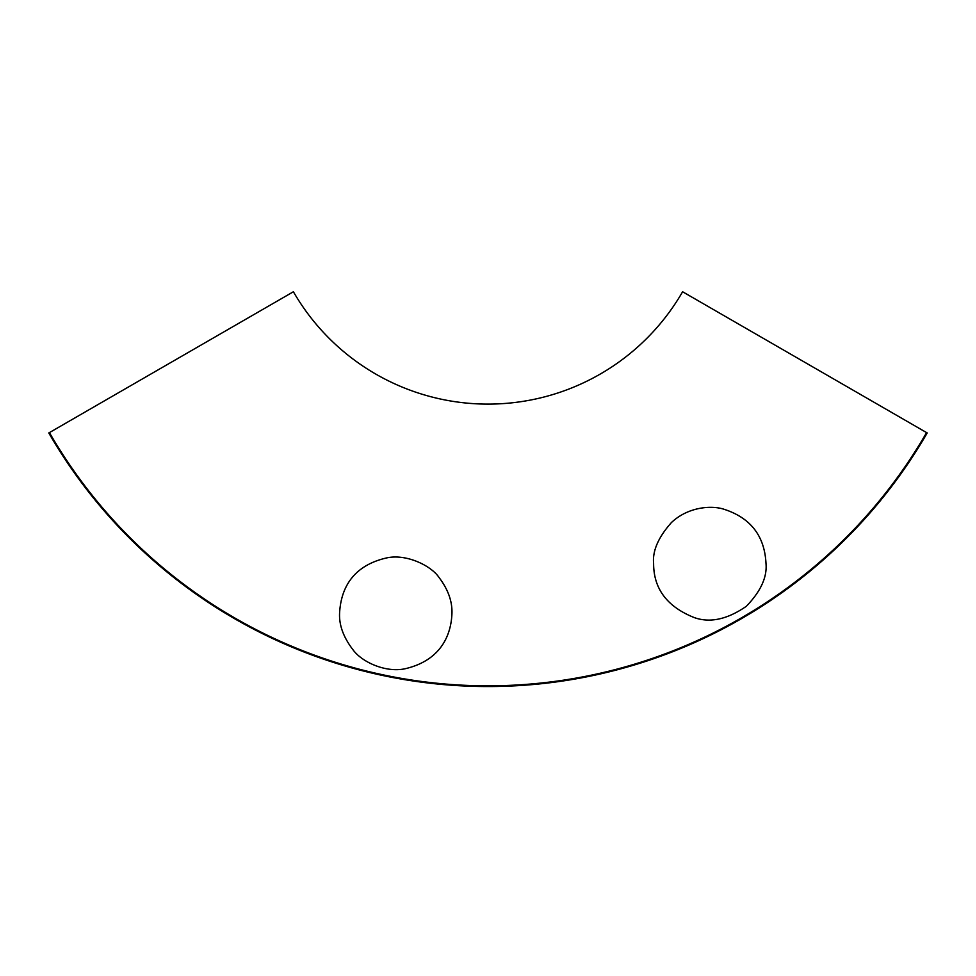 <?xml version="1.0" encoding="UTF-8"?>
<svg xmlns="http://www.w3.org/2000/svg" width="976" height="976" viewBox="0 0 976 976"><rect width="100%" height="100%" fill="white"/><g stroke="black" fill="none" stroke-linecap="round" stroke-linejoin="round"><path stroke-width="1.46" d="M653.615 563.591C653.627 588.821 667.181 606.816 694.278 617.588C709.991 623.176 727.34 619.406 746.335 606.291C760.658 591.468 767.221 577.243 766.001 563.591C764.647 535.775 750.434 517.597 723.362 509.057C711.016 505.263 688.043 506.91 671.488 522.489C658.336 537.239 652.383 550.94 653.615 563.591M339.575 613.343C339.038 625.323 343.564 637.535 353.141 649.979C362.23 662.277 385.764 672.842 404.918 668.792C441.201 660.496 451.205 634.62 451.949 613.343C452.339 601.301 448.045 589.37 439.066 577.536C431.502 566.031 407.041 553.697 387.106 557.821C351.75 565.69 340.783 589.565 339.575 613.343M488 404.113C486.011 404.101 486.011 404.101 488 404.113C486.011 404.101 486.011 404.101 488 404.113C489.989 404.101 489.989 404.101 488 404.113C489.989 404.101 489.989 404.101 488 404.113C489.989 404.101 489.989 404.101 488 404.113C489.989 404.101 489.989 404.101 488 404.113M669.268 312.198A224.712 224.712 0 0 1 650.26 334.853L651.541 333.511L650.26 334.853A224.712 224.712 0 0 1 612.769 366.293L614.307 365.256L612.769 366.293A224.712 224.712 0 0 1 569.362 388.863L571.082 388.18L569.362 388.863A224.712 224.712 0 0 1 522.099 401.502L523.929 401.221L522.099 401.502A224.712 224.712 0 0 1 473.214 403.625L475.056 403.735L473.214 403.625A224.712 224.712 0 0 1 425.036 395.109L426.817 395.622L425.036 395.109A224.712 224.712 0 0 1 379.835 376.37L381.47 377.248L379.835 376.37A224.712 224.712 0 0 1 339.77 348.286L341.173 349.506L339.77 348.286A224.712 224.712 0 0 1 306.732 312.198L307.83 313.686L306.732 312.198A224.712 224.712 0 0 1 293.398 291.751L48.8 432.966A507.142 507.142 0 0 0 927.2 432.966L682.602 291.751A224.712 224.712 0 0 1 669.268 312.198L668.17 313.686M49.422 432.612A506.422 506.422 0 0 0 926.578 432.612M453.901 401.502L452.071 401.221M406.638 388.863L404.918 388.18L406.638 388.863M363.231 366.293L361.693 365.256M325.74 334.853L324.459 333.511M636.23 348.286L634.827 349.506M596.165 376.37L594.53 377.248M550.964 395.109L549.183 395.622L550.964 395.109M502.786 403.625L500.944 403.735"/></g></svg>
